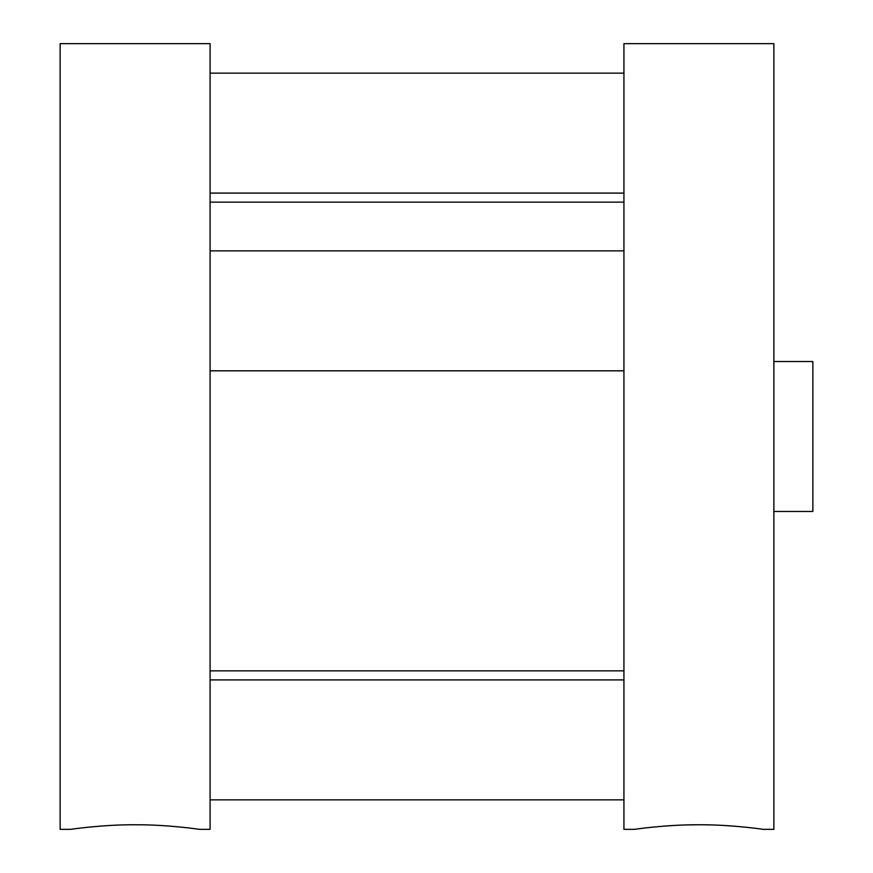 <?xml version="1.0" encoding="UTF-8"?>
<svg xmlns="http://www.w3.org/2000/svg" width="873" height="873" viewBox="0 0 873 873"><rect width="100%" height="100%" fill="white"/><g stroke="black" fill="none" stroke-linecap="round" stroke-linejoin="round"><path stroke-width="1.31" d="M135.119 824.767C167.791 824.559 200.048 829.405 199.513 829.35C200.015 829.394 167.78 824.559 135.119 824.767C167.791 824.559 200.048 829.405 199.513 829.35C200.015 829.394 167.78 824.559 135.119 824.767C102.479 824.559 70.287 829.394 70.713 829.35C70.135 829.405 102.49 824.549 135.119 824.767M199.513 829.35L210.087 829.35L210.087 43.65L60.139 43.65L60.139 829.35L70.713 829.35M698.902 824.767C666.219 824.559 633.973 829.405 634.496 829.35C634.005 829.394 666.241 824.559 698.902 824.767C731.541 824.559 763.733 829.394 763.297 829.35C763.886 829.405 731.519 824.549 698.902 824.767L686.724 824.93M645.955 827.877L654.292 826.982M664.004 826.12L675.178 825.4M763.297 829.35L773.871 829.35L773.871 43.65L623.933 43.65L623.933 829.35L634.496 829.35M705.155 824.81L710.928 824.93M722.888 825.411L733.604 826.109M748.641 827.517L750.496 827.724M750.998 827.779L758.08 828.641M773.871 361.531L812.861 361.531L812.861 511.469L773.871 511.469M210.087 202.143L623.933 202.143M210.087 670.857L623.933 670.857M623.933 679.903L210.087 679.903M623.933 799.854L210.087 799.854M623.933 250.857L210.087 250.857M623.933 370.818L210.087 370.818M623.933 73.146L210.087 73.146M623.933 193.097L210.087 193.097"/></g></svg>
